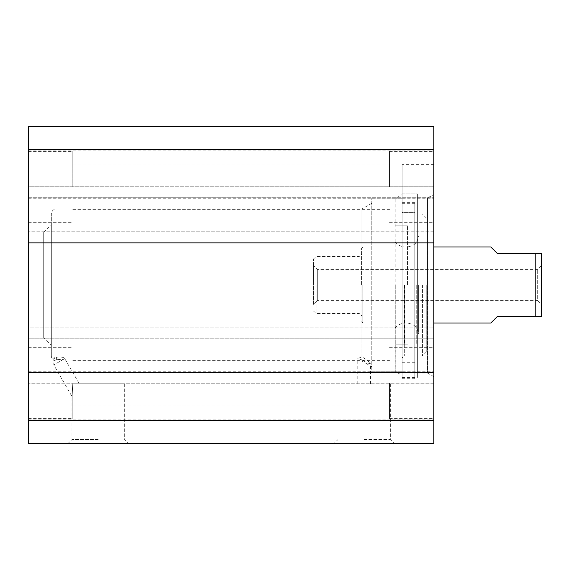 <?xml version="1.0" encoding="UTF-8"?>
<svg xmlns="http://www.w3.org/2000/svg" width="570" height="570" viewBox="0 0 570 570"><rect width="100%" height="100%" fill="white"/><g stroke="black" fill="none" stroke-linecap="round" stroke-linejoin="round"><path stroke-width="0.43" stroke-dasharray="2.85 2.14" d="M72.832 383.168L72.832 418.636L72.832 383.168M28.5 383.168L28.5 347.7L28.5 383.168M72.832 186.832L72.832 151.364L72.832 186.832M28.5 186.832L28.5 151.364L28.5 186.832M389.502 186.832L389.502 151.364L389.502 186.832M433.834 186.832L433.834 151.364L433.834 186.832M389.502 383.168L389.502 418.636L389.502 383.168M433.834 383.168L433.834 347.7L433.834 383.168M364.166 439.534L390.35 439.534L364.166 439.534M364.166 443.332L334.184 443.332L364.166 443.332M28.5 133.002L28.5 197.284L433.834 197.284L28.5 197.284L28.5 186.198L433.834 186.198L28.5 186.198L28.5 338.202L433.834 338.202L28.5 338.202L28.5 327.116L433.834 327.116L28.5 327.116L28.5 443.332L433.834 443.332L433.834 126.668L433.834 133.002L433.834 126.668L28.5 126.668L433.834 126.668L28.5 126.668L28.5 133.002L433.834 133.002M98.168 443.332L128.15 443.332L98.168 443.332M364.166 383.802L337.982 383.802L364.166 383.802M98.168 439.534L71.984 439.534L98.168 439.534M79.301 383.802L124.346 383.802L72.753 383.802L71.984 396.464L72.753 383.802L71.984 396.464L72.753 383.802L79.301 383.802L64.738 358.587L53.772 364.921L63.227 359.463L56.366 359.634L53.772 357.846L56.366 357.226C61.026 356.742 63.819 357.198 64.738 358.587L63.227 359.463M51.3 355.937L51.3 214.064L51.3 355.937C51.599 359.007 53.288 360.703 56.366 361.002L361.893 361.002L361.893 359.862L357.832 358.587L361.893 356.799L367.849 360.682L370.5 363.71L367.507 363.062L361.893 359.862M64.738 358.587L62.9 359.649M361.893 356.799L361.893 208.998L361.893 361.002L371.768 366.702L371.768 203.298L371.768 366.702M417.368 193.928L417.368 197.876L427.5 197.876L433.834 194.634L433.834 164.666L433.834 194.634L427.5 197.876L417.368 197.876L417.368 193.928L402.164 193.928L402.164 164.666L402.164 193.928L417.368 193.928L417.368 377.468L417.368 193.928M402.164 193.928L402.164 377.468L402.164 193.928M402.164 375.423L402.164 194.577L402.164 375.423L395.837 371.768L395.837 198.232L395.837 371.768L371.768 371.768L371.768 198.232L371.768 371.768M417.368 197.876L417.368 373.036L417.368 197.876M28.5 242.884L28.5 231.798L433.834 231.798L433.834 242.884L433.834 231.798L28.5 231.798L28.5 242.884L433.834 242.884M28.5 372.716L28.5 383.802L433.834 383.802L433.834 372.716L433.834 383.802L28.5 383.802L28.5 372.716L433.834 372.716M433.834 194.634L433.834 376.692L433.834 194.634M433.834 174.163L433.834 198.232L433.834 174.163M433.834 395.837L433.834 371.768L433.834 395.837M427.5 197.876L427.5 373.036L427.5 197.876M43.698 337.568L43.698 232.432L43.698 337.568L51.3 345.163L51.3 224.837L51.3 345.163M28.5 174.163L28.5 198.232L28.5 174.163M28.5 395.837L28.5 371.768L28.5 395.837M490.834 247.002L497.168 253.337L541.5 253.337L541.5 316.663L497.168 316.663L490.834 322.998M535.166 316.663L535.166 253.337M362.898 285L362.898 322.998L362.898 285M541.5 304.373L541.5 265.627L541.5 304.373L537.702 300.575L537.702 269.425L537.702 300.575L317.298 300.575L317.298 269.425L317.298 300.575L313.5 304.373L313.5 265.627L313.5 304.373M541.5 265.627L537.702 269.425L317.298 269.425L313.5 265.627M313.5 285L313.5 259.036L313.5 285M316.036 285L316.036 313.5L316.036 285M361.637 285L361.637 248.263L361.637 285M416.734 285L416.734 344.137L416.734 285M407.522 285L407.522 225.863L407.522 285M404.408 285L404.408 344.137L404.408 285M395.202 285L395.202 371.768L395.202 285M426.232 285L426.232 352.132L426.232 285M402.164 206.995L402.164 378.736L402.164 203.298L402.164 212.396L414.832 212.396L414.832 362.264L414.832 203.298L414.832 378.736L414.832 202.656L414.832 212.396L402.164 212.396L402.164 362.264L402.164 206.995M402.164 202.656L414.832 202.656M414.832 203.298L402.164 203.298M402.164 285L402.164 358.466L402.164 285M418.636 285L418.636 332.388L418.636 285M422.434 285L422.434 355.937L422.434 285M56.366 357.226L56.366 359.634M28.5 149.468L433.834 149.468M28.5 420.532L433.834 420.532M359.1 285L359.1 256.5L359.1 285M395.837 285L395.837 344.216L395.837 285M416.1 285L416.1 344.216L416.1 285M404.7 285L404.7 355.937L404.7 285M28.5 418.636L72.832 418.636M28.5 347.7L72.832 347.7M28.5 222.3L72.832 222.3M28.5 151.364L72.832 151.364M389.502 222.3L433.834 222.3M389.502 151.364L433.834 151.364M72.832 209.632L389.502 209.632M72.832 164.032L389.502 164.032M389.502 418.636L433.834 418.636M389.502 347.7L433.834 347.7M72.832 405.968L389.502 405.968M72.832 360.368L389.502 360.368M337.982 383.802L337.982 439.534L334.184 443.332M390.35 383.802L390.35 439.534L394.148 443.332M53.772 357.846L53.772 364.921L71.984 396.464L71.984 439.534L68.186 443.332M124.346 383.802L124.346 439.534L128.15 443.332M371.768 203.298L361.893 208.998L56.366 208.998C53.316 209.276 51.628 210.964 51.3 214.064M370.5 383.802L370.5 363.71M357.832 383.802L357.832 358.587M433.834 164.666L402.164 164.666M417.368 373.036L427.5 373.036L433.834 376.692M371.768 198.232L395.837 198.232L402.164 194.577M43.698 232.432L51.3 224.837M402.164 377.468L417.368 377.468M28.5 198.232L433.834 198.232M28.5 150.102L433.834 150.102M28.5 419.898L433.834 419.898M28.5 371.768L433.834 371.768M433.834 247.002L362.898 247.002L361.637 248.263M433.834 322.998L362.898 322.998L361.637 321.737M313.5 310.964L316.036 313.5L359.1 313.5L360.874 314.227L361.637 316.036M313.5 259.036L316.036 256.5L359.1 256.5L360.874 255.773L361.637 253.964M407.522 344.137L395.202 344.137L407.522 344.137M407.522 225.863L395.202 225.863L407.522 225.863M402.164 378.736L414.832 378.736M402.164 362.264L414.832 362.264M426.232 217.868L422.434 214.064L404.7 214.064L402.926 213.337L402.164 211.534M426.232 352.132L422.434 355.937L404.7 355.937L402.926 356.663L402.164 358.466M402.164 198.232L395.202 198.232M402.164 371.768L395.202 371.768M426.232 247.002L418.636 247.002M426.232 322.998L418.636 322.998M395.202 241.979C397.867 245.264 401.458 246.938 405.968 247.002C413.435 246.561 417.653 243.027 418.636 236.393M395.202 328.021C397.867 324.736 401.458 323.062 405.968 322.998C413.435 323.439 417.653 326.973 418.636 333.607"/><path stroke-width="0.85" d="M28.5 372.716L28.5 443.332L433.834 443.332L433.834 126.668L28.5 126.668L28.5 372.716L433.834 372.716M28.5 242.884L433.834 242.884M433.834 322.998L490.834 322.998L497.168 316.663L541.5 316.663L541.5 253.337L497.168 253.337L490.834 247.002L433.834 247.002M535.166 253.337L535.166 316.663M28.5 420.532L433.834 420.532M28.5 149.468L433.834 149.468"/></g></svg>
